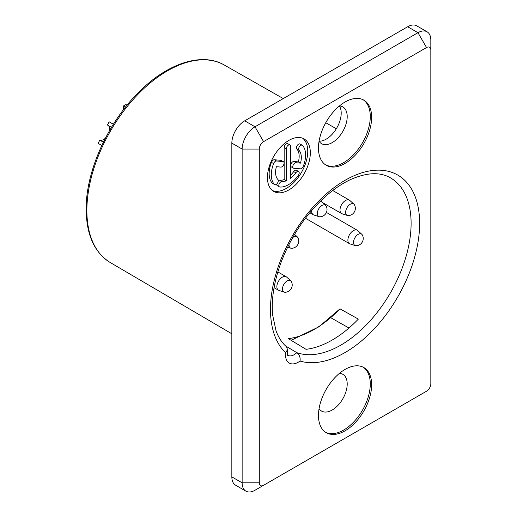 <?xml version="1.0" encoding="UTF-8"?>
<svg xmlns="http://www.w3.org/2000/svg" width="517" height="517" viewBox="0 0 517 517"><rect width="100%" height="100%" fill="white"/><g stroke="black" fill="none" stroke-linecap="round" stroke-linejoin="round"><path stroke-width="0.78" d="M296.842 352.678A99.4 57.387 120 0 0 393.334 287.594A99.4 57.387 120 0 0 390.148 177.68C380.001 171.883 366.921 172.458 350.907 179.405C342.965 183.05 335.022 188.272 327.074 195.071C307.324 212.416 292.202 234.304 281.7 260.736C274.217 280.531 271.186 298.587 272.614 314.918L276.059 330.893C278.598 337.704 282.095 343.004 286.541 346.804L287.53 349.666L285.604 352.73A18.192 10.502 120 0 0 300.041 361.066C300.526 357.512 299.459 354.714 296.842 352.678L285.662 346.015M340.005 308.83A99.005 57.161 -60 0 1 288.357 338.648L306.038 349.318A99.27 57.316 -60 0 0 358.346 319.112L340.005 308.83L318.873 326.828L291.142 340.322M348.981 328.004L330.706 317.677M263.58 485.295L254.997 490.252A18.192 10.502 -60 0 1 245.905 491.15L235.61 485.211A18.192 10.502 -60 0 1 231.842 476.881L231.842 143.119A18.192 10.502 -60 0 1 244.709 120.836L407.667 26.748A18.192 10.502 -60 0 1 416.767 25.85L427.061 31.789A18.192 10.502 -60 0 1 430.829 40.119L430.829 383.782A6.062 3.503 -60 0 1 426.538 391.214L263.58 485.295A6.062 3.503 -60 0 1 259.288 482.82L259.288 149.064A6.062 3.503 -60 0 1 263.58 141.632L426.538 47.551A6.062 3.503 -60 0 1 430.829 50.026M319.079 141.193A21.229 12.253 120 0 0 341.201 113.158A21.229 12.253 120 0 0 339.404 105.985M319.067 141.277A21.229 12.253 120 0 0 321.58 143.674A21.229 12.253 120 0 0 337.937 137.987A21.229 12.253 120 0 0 347.204 116.629A21.229 12.253 -60 0 0 342.803 106.909A21.229 12.253 -60 0 0 339.469 105.933M363.16 99.781A37.599 21.708 -60 0 1 370.275 116.577A37.599 21.708 120 0 1 354.307 153.943A37.599 21.708 120 0 1 325.581 164.865M318.472 148.069A37.599 21.708 120 0 0 326.259 165.285A37.599 21.708 120 0 0 355.231 155.21A37.599 21.708 120 0 0 371.645 117.372A37.599 21.708 120 0 0 363.858 100.156A37.599 21.708 120 0 0 334.88 110.231A37.599 21.708 120 0 0 318.472 148.069M318.472 415.474A37.599 21.708 120 0 0 326.259 432.69A37.599 21.708 120 0 0 355.231 422.615A37.599 21.708 120 0 0 371.645 384.771A37.599 21.708 120 0 0 363.858 367.561A37.599 21.708 120 0 0 334.88 377.636A37.599 21.708 120 0 0 318.472 415.474M310.323 152.774A30.322 17.507 120 0 0 304.041 138.892A30.322 17.507 120 0 0 280.673 147.015A30.322 17.507 120 0 0 267.438 177.538A30.322 17.507 120 0 0 273.719 191.419A30.322 17.507 120 0 0 297.088 183.296A30.322 17.507 120 0 0 310.323 152.774M245.905 491.15A18.192 10.502 -60 0 1 242.137 482.82L242.137 149.064A18.192 10.502 -60 0 1 254.997 126.781L417.962 32.694A18.192 10.502 -60 0 1 427.061 31.789M426.538 391.214L417.962 396.164A18.192 10.502 -60 0 0 418.02 396.132M319.067 408.676A21.229 12.253 120 0 0 335.947 407.306A21.229 12.253 120 0 0 347.204 384.034A21.229 12.253 120 0 0 339.469 373.339M127.033 105.19L125.915 104.544L123.343 106.03A12.13 7.005 120 0 0 123.88 109.165M125.405 107.219L123.343 106.03M108.227 125.482A8.492 4.905 -60 0 1 109.462 130.749M111.465 127.344L107.446 125.024L109.087 121.792A12.13 7.005 -60 0 1 109.675 122.07L113.391 124.216M103.374 142.201L99.775 140.12A8.492 4.905 120 0 0 105.416 138.142M113.365 124.261L109.087 121.792M99.775 140.12L98.133 143.358L101.804 145.477M325.581 432.27A37.599 21.708 120 0 0 354.307 421.349A37.599 21.708 120 0 0 370.275 383.982A37.599 21.708 -60 0 0 363.16 367.186M272.485 190.579A30.322 17.507 120 0 0 295.343 180.905A30.322 17.507 120 0 0 307.751 151.294A30.322 17.507 120 0 0 302.697 138.246M290.593 175.198A18.192 10.502 120 0 0 293.688 171.579A3.031 1.751 -60 0 1 296.428 170.274L298.574 171.508A3.031 1.751 120 0 0 295.827 172.82L293.688 171.579M284.163 147.578A3.031 1.751 -60 0 1 285.487 144.527A3.031 1.751 -60 0 1 287.82 143.713L289.966 144.947A3.031 1.751 120 0 0 287.626 145.762A3.031 1.751 120 0 0 286.308 148.812L284.163 147.578L284.163 179.554A18.192 10.502 120 0 1 279.871 180.252A3.031 1.751 -60 0 0 278.295 180.898M286.308 148.812L286.308 180.795A18.192 10.502 120 0 1 282.017 181.486A3.031 1.751 120 0 0 279.245 183.729A3.031 1.751 120 0 0 279.432 186.876L277.286 185.642A3.031 1.751 -60 0 1 276.666 184.058M296.842 149.064A3.031 1.751 -60 0 1 297.223 145.529A3.031 1.751 -60 0 1 300.118 144.004L302.264 145.245A3.031 1.751 120 0 0 299.369 146.77A3.031 1.751 120 0 0 298.988 150.305L296.842 149.064A18.192 10.502 120 0 1 298.367 161.886L293.863 161.485A3.031 1.751 -60 0 0 291.09 163.721A3.031 1.751 -60 0 0 291.271 166.875L293.417 168.115A3.031 1.751 120 0 0 293.863 168.251L300.377 168.833A3.031 1.751 120 0 0 303.305 166.235A24.26 14.004 120 0 0 302.503 145.432A3.031 1.751 120 0 0 302.264 145.245M283.025 161.562L276.524 160.981A3.031 1.751 120 0 0 273.596 163.579A24.26 14.004 120 0 0 274.398 184.382A3.031 1.751 120 0 0 274.637 184.575L272.498 183.335A3.031 1.751 -60 0 1 272.252 183.147A24.26 14.004 -60 0 1 271.451 162.344A3.031 1.751 -60 0 1 274.378 159.747L280.88 160.328A3.031 1.751 -60 0 1 281.326 160.464L283.465 161.705A3.031 1.751 120 0 0 283.025 161.562L280.88 160.328M274.637 184.575A3.031 1.751 120 0 0 277.532 183.05A3.031 1.751 120 0 0 277.913 179.515A18.192 10.502 120 0 1 276.395 166.687L280.88 167.088A3.031 1.751 120 0 0 283.652 164.852A3.031 1.751 120 0 0 283.465 161.705M289.966 144.947A3.031 1.751 120 0 1 290.593 146.337L290.593 178.32A18.192 10.502 120 0 0 295.827 172.82M279.432 186.876A3.031 1.751 120 0 0 279.871 187.012A24.26 14.004 120 0 0 298.29 175.45A3.031 1.751 120 0 0 298.574 171.508M298.988 150.305A18.192 10.502 120 0 1 300.506 163.126L296.002 162.726A3.031 1.751 120 0 0 293.229 164.962A3.031 1.751 120 0 0 293.417 168.115M286.308 180.795L284.163 179.554M300.506 163.126L298.367 161.886M319.125 216.688A6.566 3.793 -60 0 1 317.58 211.602A6.566 3.793 -60 0 1 321.968 205.443A6.566 3.793 120 0 1 325.639 205.398A6.566 3.793 120 0 1 326.169 206.089A7.277 7.277 0 0 1 319.984 216.797A6.566 3.793 -60 0 1 319.125 216.688L313.813 214.988A7.761 4.485 -60 0 1 313.302 214.762A7.761 4.485 -60 0 1 311.732 210.471M325.639 205.398L321.516 201.649A7.761 4.485 120 0 0 321.063 201.32A7.761 4.485 120 0 0 320.521 201.081M289.048 244.321A6.566 3.793 -60 0 0 290.812 248.179A6.566 3.793 -60 0 0 291.678 248.296A7.277 7.277 0 0 0 297.863 237.581A6.566 3.793 120 0 0 297.327 236.889A6.566 3.793 120 0 0 292.654 237.646M347.43 215.492A6.566 3.793 120 0 0 348.296 215.602A7.277 7.277 0 0 0 354.481 204.894A6.566 3.793 120 0 0 353.951 204.202A6.566 3.793 120 0 0 353.854 204.118A6.566 3.793 -60 0 0 347.314 207.194A6.566 3.793 -60 0 0 346.707 215.098A6.566 3.793 120 0 0 347.43 215.492L342.125 213.792A7.761 4.485 120 0 1 341.614 213.566A7.761 4.485 120 0 1 341.272 213.334A7.761 4.485 -60 0 1 341.795 204.293A7.761 4.485 -60 0 1 349.376 200.124A7.761 4.485 -60 0 1 349.718 200.357A7.761 4.485 120 0 1 349.828 200.454A7.761 4.485 120 0 1 349.938 200.557M291.562 282.056A6.566 3.793 120 0 0 291.349 281.552A7.277 7.277 0 0 1 285.164 292.26A6.566 3.793 -60 0 1 284.298 292.144L278.993 290.451A7.761 4.485 -60 0 1 278.476 290.224A7.761 4.485 -60 0 1 277.138 288.473A7.761 4.485 120 0 1 279.49 279.755A7.761 4.485 120 0 1 286.237 276.776L277.855 271.936M291.349 281.552A6.566 3.793 120 0 0 290.812 280.86L286.696 277.112A7.761 4.485 120 0 0 286.237 276.776M290.812 280.86A6.566 3.793 120 0 0 284.97 282.78A6.566 3.793 120 0 0 282.728 290.476A6.566 3.793 -60 0 0 284.298 292.144M349.498 243.688A7.761 4.485 120 0 1 347.973 238.957A7.761 4.485 -60 0 1 351.734 231.862A7.761 4.485 -60 0 1 357.26 230.239A7.761 4.485 -60 0 1 357.712 230.569L361.835 234.317A6.566 3.793 -60 0 1 362.365 235.009A7.277 7.277 0 0 1 356.181 245.724A6.566 3.793 120 0 1 355.315 245.607L350.009 243.914A7.761 4.485 120 0 1 349.498 243.688L305.437 218.245M361.835 234.317A6.566 3.793 -60 0 0 357.06 235.157A6.566 3.793 -60 0 0 353.596 241.413A6.566 3.793 120 0 0 355.315 245.607M300.041 361.066A105.462 60.89 120 0 0 417.898 242.828A105.462 60.89 120 0 0 329.07 191.542A105.462 60.89 120 0 0 285.604 352.73M259.288 482.82L242.137 482.82L231.842 476.881M426.538 47.551L417.962 32.694L407.667 26.748M263.58 141.632L254.997 126.781L244.709 120.836M259.288 149.064L242.137 149.064L231.842 143.119M110.276 262.546C94.488 252.677 86.449 234.989 86.171 209.482C85.719 171.146 108.357 121.366 139.965 91.011C168.361 62.854 202.367 52.101 224.307 65.039A114.031 65.833 120 0 0 136.507 95.858A114.031 65.833 120 0 0 86.875 210.464A114.031 65.833 120 0 0 110.276 262.546L231.842 333.795M273.596 163.579L271.451 162.344M274.398 184.382L272.252 183.147M276.524 160.981L274.378 159.747M282.017 181.486L279.871 180.252M296.002 162.726L293.863 161.485M287.53 349.666C287.478 354.578 287.639 356.465 288.008 355.334A12.13 7.005 120 0 0 296.797 352.652M224.307 65.039L283.277 98.573M325.768 122.729L336.334 128.739M313.302 214.762L309.806 212.745M321.063 201.32L320.572 201.035M297.327 236.889L294.561 234.369M290.812 248.179L287.626 247.165M349.376 200.124L332.715 190.502M341.614 213.566L322.479 202.522M353.951 204.202L349.828 200.454M278.476 290.224L274.062 287.672M357.26 230.239L326.427 212.435"/></g></svg>
